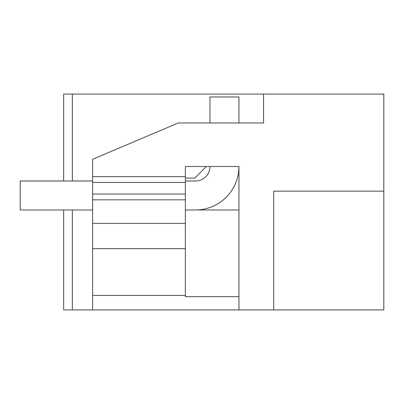 <?xml version="1.0" encoding="UTF-8"?>
<svg xmlns="http://www.w3.org/2000/svg" width="404" height="404" viewBox="0 0 404 404"><rect width="100%" height="100%" fill="white"/><g stroke="black" fill="none" stroke-linecap="round" stroke-linejoin="round"><path stroke-width="0.61" d="M238.941 309.924L238.941 166.509L185.34 166.509L185.34 176.649L92.632 176.649L92.632 159.267L178.326 122.957L263.565 122.957L263.565 94.076L383.8 94.076L383.8 309.924L63.66 309.924L63.66 209.969L20.2 209.969L92.632 209.969M273.705 309.924L273.705 191.137L273.705 309.924M383.8 191.137L273.705 191.137M185.34 209.969L195.48 209.969A43.46 43.46 0 0 0 238.941 166.509L238.941 296.688L185.34 296.688L185.34 248.697L92.632 248.697L92.632 194.031L185.34 194.031L185.34 176.649M92.632 309.924L92.632 295.435L185.34 295.435M92.632 295.435L92.632 248.697M92.632 176.649L92.632 194.031M178.326 122.957L209.969 122.957L209.969 96.975L238.941 96.975L238.941 122.957L263.565 122.957M263.565 94.076L72.351 94.076L72.351 180.997M72.351 309.924L72.351 209.969M63.66 180.997L63.66 94.076L72.351 94.076M92.632 199.828L185.34 199.828L185.34 248.697M185.34 199.828L185.34 194.031M185.34 180.997L195.48 180.997A14.488 14.488 0 0 0 209.969 166.509L206.348 166.509L194.758 178.098L185.34 178.098M185.34 223.392L92.632 223.392M238.941 209.969L191.137 209.969M92.632 180.997L20.2 180.997L20.2 209.969M92.632 182.441L185.34 182.441"/></g></svg>
